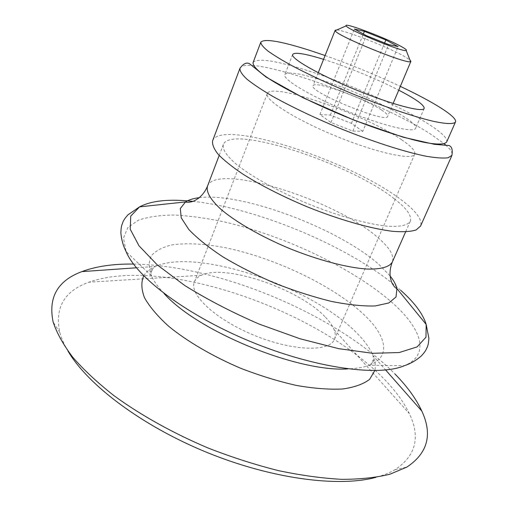 <?xml version="1.0" encoding="UTF-8"?>
<svg xmlns="http://www.w3.org/2000/svg" width="507" height="507" viewBox="0 0 507 507"><rect width="100%" height="100%" fill="white"/><g stroke="black" fill="none" stroke-linecap="round" stroke-linejoin="round"><path stroke-width="0.38" stroke-dasharray="2.54 1.9" d="M253.094 62.513C256.897 57.963 273.533 60.175 303.002 69.155C344.101 81.709 399.269 105.684 427.845 123.676C441.401 132.175 447.687 138.259 446.699 141.922M212.623 140.756C221.16 118.004 352.948 161.606 402.279 200.645C416.469 211.444 422.572 219.911 420.576 226.046M394.256 198.763C406.728 208.339 412.071 215.83 410.29 221.236C407.685 225.526 399.44 227.123 385.548 226.014C365.953 223.739 337.282 215.627 308.205 203.871C279.249 191.83 253.132 177.469 237.587 165.333C226.921 156.365 222.167 149.438 223.327 144.558C230.596 124.031 350.204 163.552 394.256 198.763M133.518 264.084C218.961 265.288 336.331 314.403 394.953 374.001M68.001 351.091C64.142 344.545 61.41 338.315 59.801 332.408C54.566 307.749 64.275 291.012 88.928 282.203C163.134 255.674 318.656 310.018 385.415 380.396C396.1 391.512 404.073 402.583 409.339 413.611C420.702 437.192 415.867 455.926 394.826 469.818C389.528 472.892 383.21 475.401 375.864 477.36M325.532 317.3C329.677 321.628 332.522 325.735 334.081 329.626C335.52 333.283 335.64 336.521 334.449 339.354C329.664 352.162 292.824 351.25 254.28 335.355C215.678 319.606 188.8 294.39 194.39 281.911C195.531 279.059 197.895 276.841 201.482 275.244C225.59 263.539 299.757 289.167 325.532 317.3M401.576 139.723C411.285 146.282 415.67 151.092 414.732 154.153C412.768 160.624 376.764 152.905 335.983 136.142C295.175 119.443 264.122 99.664 267.265 93.675C270.808 81.538 366.06 114.918 401.576 139.723M362.79 131.338L351.408 123.366L330.355 115.114L319.904 114.538L330.97 122.529L352.821 131.085L362.79 131.338L398.115 46.6M323.574 59.351L325.114 59.839C347.853 67.051 377.886 79.428 398.736 90.176M325.101 55.529C350.686 64.579 375.763 74.865 400.334 86.386M317.528 78.839C358.842 91.032 419.688 121.135 415.62 128.271C414.162 133.284 382.424 125.641 346.37 110.824C310.29 96.057 282.329 79.212 284.807 74.624C287.139 71.588 298.046 72.995 317.528 78.839M336.863 29.951C345.09 30.287 387.57 46.917 404.009 56.169L409.922 59.915M381.448 109.956C386.023 112.941 388.108 115.064 387.709 116.318C387.272 124.126 307.901 91.577 313.072 85.702C313.998 80.201 363.709 97.984 381.448 109.956M319.904 114.538L354.393 29.051M330.97 122.529L366.352 35.648M352.821 131.085L388.641 44.591M351.408 123.366L384.604 42.968M330.355 115.114L363.323 33.975M239.925 68.401C245.908 52.665 378.666 99.917 431.121 134.425L444.145 143.722M445.558 144.932C450.736 149.483 452.865 152.962 451.946 155.357M207.477 186.202C216.045 162.17 335.114 199.79 377.557 237.314C389.591 247.486 394.522 255.724 392.336 262.018M199.251 197.686C242.124 192.039 339.208 228.708 379.242 264.762L390.13 275.966M192.894 201.361C259.223 208.257 354.013 248.576 400.682 290.289M164.021 293.458C158.095 287.158 153.881 281.265 151.384 275.795L126.116 251.624L123.461 238.068L127.865 227.497L138.506 220.146C148.304 216.812 160.282 215.114 174.446 215.044C189.523 215.843 205.753 218.042 223.143 221.635C284.776 235.628 355.54 269.325 394.319 304.555C422.033 329.778 430.094 355.211 404.326 365.731L369.369 365.198C363.747 367.341 356.611 368.576 347.96 368.9M143.722 275.827C146.13 271.885 150.002 268.761 155.338 266.454L151.016 270.377C151.137 274.167 153.583 267.29 150.864 270.231L151.384 275.795C148.532 267.854 148.589 261.08 151.549 255.465C156.017 250.61 162.747 247.099 171.746 244.938C186.874 242.714 205.227 243.747 226.813 248.024C276.942 258.659 335.266 286.81 365.236 315.823C386.752 336.623 391.017 357.023 369.369 365.198L373.64 361.599C373.773 357.593 370.68 364.21 373.431 361.599L373.108 355.768C375.288 361.155 375.852 366.098 374.8 370.598M136.427 267.785L155.338 266.454C197.698 247.574 313.256 287.38 357.403 333.65C364.945 341.306 370.18 348.683 373.108 355.768L385.643 369.996M223.327 144.558L219.189 155.434M410.29 221.236L405.6 231.889M394.826 469.818L406.887 467.074M59.801 332.408L53.134 321.989M201.482 275.244L88.928 282.203M334.081 329.626L409.339 413.611M267.265 93.675L194.39 281.911M414.732 154.153L334.449 339.354M292.666 54.471L284.807 74.624M424.175 108.409L415.62 128.271M318.244 72.735L313.072 85.702M393.14 103.453L387.709 116.318"/><path stroke-width="0.76" d="M400.334 86.386C433.517 101.996 457.751 117.06 455.47 122.022L446.699 141.922C444.816 144.609 436.85 144.787 423.149 142.137C403.635 137.948 374.362 128.366 344.196 116.109C314.118 103.662 286.544 89.929 269.711 79.206C258.095 71.474 252.543 65.752 253.094 62.513L260.82 42.189C264.362 38.361 280.865 41.156 310.328 50.561L325.101 55.529M451.946 155.357L420.576 226.046L416.082 229.975C410.803 231.636 403.166 232.105 393.172 231.369C371.428 228.872 339.468 219.854 307.027 206.742C282.355 196.342 261.029 185.505 243.062 174.231C232.428 167.063 224.183 160.478 218.314 154.483C213.916 148.963 212.021 144.387 212.623 140.756L239.925 68.401C239.722 71.012 242.061 74.605 246.947 79.187C253.316 84.295 262.087 90.119 273.248 96.653C292.026 107.066 314.036 117.548 339.284 128.1C372.404 141.554 404.573 151.897 426 156.219C435.792 157.892 443.143 158.412 448.061 157.772L451.946 155.357C453.055 147.733 450.71 146.46 449.189 145.534L434.448 144.33L403.23 137.22L354.393 120.298L303.281 97.876L266.01 77.032L249.45 63.629C247.34 62.786 244.292 62.26 239.925 68.401M394.953 374.001C407.165 386.41 416.108 398.756 421.799 411.038C432.737 434.467 427.769 453.15 406.887 467.074L390.029 474.178C376.327 477.6 360.249 479.318 341.788 479.337C322.135 478.297 300.962 475.376 278.273 470.585C255.046 464.723 231.648 457.2 208.079 448.011C173.141 433.225 140.826 415.195 114.252 395.872C97.686 382.867 83.851 369.983 72.735 357.213C63.305 344.728 56.765 332.985 53.134 321.989C48.038 297.413 57.621 280.625 81.868 271.619C96.191 266.289 113.41 263.773 133.518 264.084M375.864 477.36C338.365 487.525 271.346 478.849 206.362 452.193C141.377 425.544 87.565 384.661 68.001 351.091M398.736 90.176C416.006 99.125 424.486 105.203 424.175 108.409C423.003 112.769 391.366 104.442 355.096 89.536C318.808 74.681 290.435 58.4 292.666 54.471C294.694 51.968 304.999 53.596 323.574 59.351M455.47 122.022C453.759 124.31 445.932 124.076 432.306 121.053C412.882 116.382 383.558 106.451 353.221 94.106C330.082 84.479 309.809 75.087 292.4 65.942C282.012 60.238 273.805 55.231 267.778 50.909C263.114 47.081 260.794 44.179 260.82 42.189M400.999 46.378C405.41 48.773 407.134 50.136 406.17 50.478C403.274 52.513 346.794 29.343 346.154 25.863C342.941 21.782 385.371 37.727 400.999 46.378M388.641 44.591L398.115 46.6L385.852 39.952L364.4 31.339L354.393 29.051L366.352 35.648L388.641 44.591M409.922 59.915L410.898 61.341L410.581 61.588C407.216 64.693 335.431 35.249 335.216 30.68L335.159 30.281L336.863 29.951M384.604 42.968L385.852 39.952M363.323 33.975L364.4 31.339M444.145 143.722L445.558 144.932M405.6 231.889L392.336 262.018C389.395 267.081 380.909 269.426 366.872 269.04C347.13 267.683 318.567 260.23 289.839 248.652C261.257 236.725 235.685 221.977 220.672 209.08C210.411 199.498 206.013 191.874 207.477 186.202L219.189 155.434M390.13 275.966C393.755 280.523 396.024 284.738 396.924 288.603L396.011 296.994L388.818 302.964L375.313 305.943C363.31 306.329 348.791 304.84 331.755 301.488C313.681 297.058 294.947 291.062 275.542 283.508C256.428 275.263 238.879 266.378 222.896 256.846C208.415 247.27 197.033 238.132 188.756 229.43L181.233 217.826L180.302 208.529L185.543 201.906C188.896 199.79 193.471 198.383 199.251 197.686M400.682 290.289C414.473 302.533 422.971 313.909 426.178 324.423L425.975 337.199L417.115 346.896L399.231 352.536L372.702 353.297L338.828 348.689L299.878 338.72L258.938 324.005C231.724 312.192 206.983 299.352 184.719 285.485L157.36 264.977L139.007 245.813L130.236 229.24L130.736 216.115L139.564 206.875C151.397 200.633 169.173 198.795 192.894 201.361M392.336 262.018C390.295 267.17 389.617 272.265 390.314 277.297C390.929 280.276 391.626 282.424 392.412 283.73C394.047 286.544 395.549 288.172 396.924 288.603L426.178 324.423L428.871 338.245C428.63 342.555 428.073 345.559 427.205 347.244C425.709 350.293 426.007 350.787 421.247 356.034C416.12 360.445 410.48 363.677 404.326 365.731C378.811 376.714 315.557 368.297 251.554 342.003C187.52 315.785 136.567 277.367 126.116 251.624C123.176 245.844 121.427 239.583 120.875 232.846C121.173 225.767 121.731 225.621 122.808 222.402C123.372 220.589 125.083 218.061 127.941 214.822L139.564 206.875L185.543 201.906C186.823 202.566 189.035 202.464 192.178 201.609C193.655 201.228 195.658 200.189 198.186 198.503C202.217 195.404 205.31 191.304 207.477 186.202M347.96 368.9C298.046 372.525 197.014 331.09 164.021 293.458M374.8 370.598L369.628 379.337C363.456 384.097 354.444 387.316 342.605 388.996C329.252 389.655 313.884 388.476 296.494 385.453C278.33 381.353 259.755 375.636 240.768 368.304C212.674 356.351 187.419 341.566 168.761 326.356C157.652 316.279 149.571 306.741 144.52 297.748C141.282 289.288 141.016 281.981 143.722 275.827M136.427 267.785L81.868 271.619M385.643 369.996L421.799 411.038M346.154 25.863L335.216 30.68M406.17 50.478L410.581 61.588M335.159 30.281L318.244 72.735M410.898 61.341L393.14 103.453"/></g></svg>
